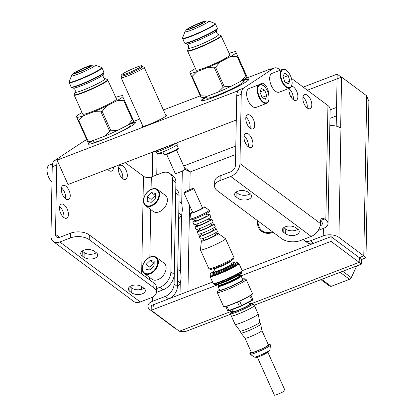 <?xml version="1.0" encoding="UTF-8"?>
<svg xmlns="http://www.w3.org/2000/svg" width="416" height="416" viewBox="0 0 416 416"><rect width="100%" height="100%" fill="white"/><g stroke="black" fill="none" stroke-linecap="round" stroke-linejoin="round"><path stroke-width="0.62" d="M175.947 143.146A11.378 1.087 155.8 0 1 175.354 143.567A11.378 1.087 155.8 0 1 164.377 149.058A11.378 1.087 155.8 0 1 155.901 151.814L154.601 151.325M155.059 151.154A12.662 1.212 -24.2 0 0 167.752 146.286M86.783 139.844L85.218 140.447A13.411 6.786 -111 0 0 84.542 140.79L54.72 160.456L59.238 158.725L57.08 160.15L68.026 184.506L236.278 120.026M271.372 69.103L271.18 68.671L245.289 78.593M200.231 95.862L163.4 109.975M139.714 119.054L133.463 121.451M318.224 230.37L323.45 228.368A11.222 6.042 -178.9 0 0 328.021 223.621A11.222 6.042 -178.9 0 0 325.837 219.95L324.542 218.982A6.708 3.396 69 0 0 322.036 218.369A6.708 3.396 69 0 0 320.466 221.671L320.429 223.517L239.964 163.561A11.222 7.561 126.7 0 1 230.75 176.478L220.085 180.565A13.411 7.223 -178.9 0 0 214.625 186.243L214.713 181.511A13.411 7.223 1.1 0 1 220.173 175.838L230.838 171.751A5.611 3.78 126.7 0 0 235.446 165.292L236.72 96.018A13.411 6.786 -111 0 1 237.432 92.071L237.037 91.182L239.195 89.762A13.411 6.786 -111 0 0 237.432 92.071M320.122 225.893L320.128 225.888A5.611 3.021 1.1 0 0 322.41 223.517A5.611 3.021 1.1 0 0 321.318 221.681L320.497 221.068M307.169 107.957A7.54 3.817 69 0 0 307.289 106.709A7.54 3.817 69 0 0 302.999 97.074M248.269 146.791A7.54 3.817 69 0 0 248.394 145.543A7.54 3.817 69 0 0 244.098 135.907M250.078 128.123A7.54 3.817 69 0 0 250.203 126.875A7.54 3.817 69 0 0 245.908 117.239M293.244 99.663A7.54 3.817 69 0 0 293.363 98.415A7.54 3.817 69 0 0 289.073 88.78M57.08 160.15L237.037 91.182M141.669 273.941L143.468 176.244L125.169 162.609M136.687 289.765A6.708 3.396 -111 0 1 137.561 289.068A6.708 3.396 -111 0 1 140.067 289.682L140.083 289.692M57.476 161.034A13.411 6.786 69 0 0 56.763 164.98L55.489 234.255A5.611 3.78 -53.3 0 0 56.654 237.026A5.611 3.78 -53.3 0 0 59.92 237.25L70.585 233.163A13.411 7.223 1.1 0 1 89.336 234.946L153.904 283.062A13.411 7.223 1.1 0 1 156.515 287.446L156.426 292.172A13.411 7.223 -178.9 0 0 153.816 287.789L89.248 239.673A13.411 7.223 -178.9 0 0 70.496 237.895L59.831 241.982L140.301 301.938A11.222 7.561 126.7 0 1 133.765 301.48L53.3 241.524A11.222 7.561 -53.3 0 0 59.831 241.982M63.851 217.532A7.54 3.817 -111 0 1 59.717 210.142A7.54 3.817 -111 0 1 61.272 204.142A7.54 3.817 -111 0 1 64.085 204.833A7.54 3.817 -111 0 1 68.224 212.222A7.54 3.817 -111 0 1 66.669 218.218A7.54 3.817 -111 0 1 63.851 217.532M122.751 178.698A7.54 3.817 -111 0 1 118.612 171.309A7.54 3.817 -111 0 1 120.167 165.308A7.54 3.817 -111 0 1 122.98 165.994A7.54 3.817 -111 0 1 127.119 173.389A7.54 3.817 -111 0 1 125.564 179.384A7.54 3.817 -111 0 1 122.751 178.698M113.407 167.112A7.54 3.817 -111 0 1 111.639 171.096A7.54 3.817 -111 0 1 108.826 170.404A7.54 3.817 -111 0 1 107.661 169.317M65.66 198.864A7.54 3.817 -111 0 1 61.526 191.474A7.54 3.817 -111 0 1 63.081 185.474A7.54 3.817 -111 0 1 65.894 186.165A7.54 3.817 -111 0 1 70.034 193.554A7.54 3.817 -111 0 1 68.479 199.555A7.54 3.817 -111 0 1 65.66 198.864M239.964 163.561L241.238 94.286A13.411 6.786 69 0 1 243.714 88.031L273.541 68.364L269.022 70.096L271.18 68.671M142.672 125.632A13.411 1.284 -24.2 0 0 142.267 126.417A13.411 1.284 -24.2 0 0 152.256 123.162A13.411 1.284 -24.2 0 0 165.194 116.688A13.411 1.284 -24.2 0 0 166.624 115.471A13.411 1.284 -24.2 0 0 165.771 115.253M206.289 96.585A26.021 2.491 -24.2 0 0 204.329 97.807A26.021 2.491 -24.2 0 0 201.552 100.443A26.021 2.491 -24.2 0 0 220.017 94.775A26.021 2.491 -24.2 0 0 246.241 81.744A26.021 2.491 -24.2 0 0 249.018 79.108A26.021 2.491 -24.2 0 0 242.991 80.09M91.042 141.128A26.021 2.491 -24.2 0 0 90.688 141.357A26.021 2.491 -24.2 0 0 87.911 143.993A26.021 2.491 -24.2 0 0 106.376 138.325A26.021 2.491 -24.2 0 0 132.6 125.294A26.021 2.491 -24.2 0 0 135.382 122.658A26.021 2.491 -24.2 0 0 131.16 123.1M269.022 70.096A13.411 6.786 -111 0 1 269.693 69.748L274.212 68.016A13.411 6.786 69 0 0 273.541 68.364M280.446 70.153L279.219 69.238A13.411 6.786 69 0 0 274.212 68.016M291.429 78.338L327.943 105.544A11.222 6.042 1.1 0 1 330.127 109.216L328.021 223.621M303.264 239.481A10.733 7.228 -53.3 0 0 304.174 240.37A10.733 7.228 -53.3 0 0 310.419 240.802L323.242 235.888A11.222 6.042 1.1 0 1 338.936 237.38L363.782 255.897L359.263 257.629L334.412 239.112M329.826 125.684A11.222 6.042 1.1 0 1 340.48 127.863A11.222 6.042 1.1 0 1 340.943 128.185L340.652 127.967L341.588 77.116L307.382 90.225M320.429 223.517A11.222 7.561 126.7 0 1 311.215 236.434L300.555 240.521A13.411 7.223 -178.9 0 1 281.804 238.737L217.23 190.627A13.411 7.223 -178.9 0 1 214.625 186.243M283.764 232.424L285.672 233.849A7.54 4.061 1.1 0 0 294.06 235.414A7.54 4.061 1.1 0 0 299.281 231.66A7.54 4.061 1.1 0 0 297.814 229.195L295.906 227.776A7.54 4.061 1.1 0 0 287.524 226.205A7.54 4.061 1.1 0 0 282.303 229.96A7.54 4.061 1.1 0 0 283.764 232.424L283.852 227.698L285.761 229.117L285.672 233.849M236.08 196.893L237.983 198.312A7.54 4.061 1.1 0 0 246.371 199.883A7.54 4.061 1.1 0 0 251.592 196.128A7.54 4.061 1.1 0 0 250.125 193.664L248.222 192.239A7.54 4.061 1.1 0 0 239.834 190.674A7.54 4.061 1.1 0 0 234.614 194.428A7.54 4.061 1.1 0 0 236.08 196.893L236.163 192.166L238.072 193.586L237.983 198.312M250.224 193.736A7.54 4.061 1.1 0 1 238.072 193.586M297.913 229.268A7.54 4.061 1.1 0 1 285.761 229.117M311.808 104.978A7.54 3.817 69 0 0 309.384 97.37A7.54 3.817 69 0 0 304.642 94.609A7.54 3.817 69 0 0 302.874 98.322A7.54 3.817 69 0 0 305.302 105.929A7.54 3.817 69 0 0 310.04 108.69A7.54 3.817 69 0 0 311.808 104.978M252.912 143.811A7.54 3.817 69 0 0 250.489 136.204A7.54 3.817 69 0 0 245.747 133.442A7.54 3.817 69 0 0 243.979 137.155A7.54 3.817 69 0 0 246.402 144.763A7.54 3.817 69 0 0 251.144 147.524A7.54 3.817 69 0 0 252.912 143.811M268.544 94.203A7.54 3.817 69 0 0 268.564 93.704A7.54 3.817 69 0 0 266.141 86.091A7.54 3.817 69 0 0 261.404 83.335A7.54 3.817 69 0 0 260.255 84.375M254.722 125.143A7.54 3.817 69 0 0 252.299 117.536A7.54 3.817 69 0 0 247.556 114.78A7.54 3.817 69 0 0 245.788 118.487A7.54 3.817 69 0 0 248.212 126.095A7.54 3.817 69 0 0 252.954 128.856A7.54 3.817 69 0 0 254.722 125.143M289.167 88.353A7.54 3.817 69 0 0 288.948 90.028A7.54 3.817 69 0 0 291.377 97.635A7.54 3.817 69 0 0 296.114 100.396A7.54 3.817 69 0 0 297.882 96.684A7.54 3.817 69 0 0 291.585 86.19M289.786 88.119L279.235 92.16A10.062 5.091 -111 0 1 278.533 92.326A10.062 5.091 -111 0 1 270.639 83.923A10.062 5.091 -111 0 1 272.033 73.377L282.589 69.332A10.062 5.091 -111 0 1 283.291 69.17A10.062 5.091 -111 0 1 291.184 77.568A10.062 5.091 -111 0 1 289.786 88.119A10.062 5.091 -111 0 1 289.084 88.28A10.062 5.091 -111 0 1 281.19 79.882A10.062 5.091 -111 0 1 282.589 69.332M256.214 107.354A10.062 5.091 -111 0 1 256.168 107.375A10.062 5.091 -111 0 1 247.832 99.85A10.062 5.091 -111 0 1 248.919 88.603A10.062 5.091 -111 0 1 248.966 88.587A10.062 5.091 -111 0 1 249.012 88.566M283.696 69.581A9.521 4.82 69 0 0 281.502 79.087A9.521 4.82 69 0 0 289.177 87.677A9.521 4.82 69 0 0 291.372 78.172A9.521 4.82 69 0 0 283.696 69.581M284.669 81.63L288.111 84.146L289.879 81.146L288.205 75.629L284.762 73.112L282.994 76.112L284.669 81.63M288.205 75.629L283.405 77.47M289.879 81.146L286.026 82.623M259.47 84.562A10.062 5.091 -111 0 1 259.516 84.542A10.062 5.091 -111 0 1 267.852 92.066A10.062 5.091 -111 0 1 266.765 103.308A10.062 5.091 -111 0 1 266.718 103.329A10.062 5.091 -111 0 1 258.383 95.805A10.062 5.091 -111 0 1 259.47 84.562M259.912 84.963A9.521 4.82 69 0 0 258.903 95.654A9.521 4.82 69 0 0 266.822 102.716A9.521 4.82 69 0 0 267.831 92.024A9.521 4.82 69 0 0 259.912 84.963M262.064 97.505L265.476 99.252L266.781 95.586L264.675 90.173L261.264 88.426L259.958 92.092L262.064 97.505M264.675 90.173L260 91.962M266.781 95.586L262.023 97.406M304.174 240.37L307.502 242.845A10.733 7.228 -53.3 0 0 313.742 243.282L326.57 238.368M336.196 126.121L337.152 74.121L303.222 87.126M359.31 257.967L361.483 259.589L366.002 257.629L368.878 101.457L366.73 95.852L341.588 77.116M366.002 257.629L363.782 255.897L366.73 95.852M262.288 230.792A20.956 14.118 -53.3 0 0 263.432 232.398M235.643 154.534L190.148 171.969L184.179 167.081M257.291 220.475A20.956 14.118 -53.3 0 0 261.633 231.343A20.956 14.118 -53.3 0 0 273.286 232.393M360.324 257.525L359.263 257.629L359.174 262.356L331.001 241.363L331.089 236.636L359.263 257.629L359.59 259.329L359.143 258.518M361.483 259.589L361.426 264.124L359.174 262.356L252.6 303.202M230.828 314.174L185.489 331.547L179.358 331.266L232.981 310.716M175.547 328.427L175.198 328.167M189.826 189.561L190.148 171.969L184.995 169.374M166.92 154.97L166.364 154.549L166.92 154.97M341.318 77.22L337.152 74.121M291.46 91.634L289.198 92.498M293.062 95.711L290.732 96.606M157.144 153.634L156.749 174.907M174.923 328.271L150.077 309.759A11.222 6.042 -178.9 0 1 147.893 306.088A11.222 6.042 -178.9 0 1 152.464 301.335L165.287 296.421A10.733 7.228 -53.3 0 0 174.096 284.071L175.776 192.956A10.733 7.228 -53.3 0 0 175.729 191.838L175.895 182.541A13.411 9.038 126.7 0 0 173.108 175.926L169.785 173.446A13.411 9.038 -53.3 0 0 161.98 172.9L151.315 176.987A5.611 3.021 -178.9 0 1 143.468 176.244M152.682 152.064L152.23 176.639M165.287 296.421L168.615 298.901L155.792 303.815A5.611 3.021 -178.9 0 0 153.504 306.192M168.615 298.901A10.733 7.228 -53.3 0 0 177.424 286.546L179.098 195.432A10.733 7.228 -53.3 0 0 176.868 190.143L175.77 189.322M177.408 286.905L180.414 282.974L177.528 280.821M180.414 282.974L181.142 277.722L180.622 271.544L177.736 269.391M156.489 288.6L159.874 287.305A13.411 9.038 -53.3 0 0 170.882 271.866L174.205 274.342A13.411 9.038 126.7 0 1 163.197 289.78L156.416 292.38M174.205 274.342L175.729 191.838M170.882 271.866L172.572 180.06A13.411 9.038 -53.3 0 0 169.785 173.446M157.524 189.524L165.292 195.312A10.062 6.776 126.7 0 1 166.655 203.892A10.062 6.776 126.7 0 1 159.125 211.853A10.062 6.776 126.7 0 1 153.27 211.448L145.506 205.66A10.062 6.776 126.7 0 1 144.144 197.08A10.062 6.776 126.7 0 1 151.674 189.119A10.062 6.776 126.7 0 1 157.524 189.524A10.062 6.776 126.7 0 1 158.891 198.11A10.062 6.776 126.7 0 1 151.362 206.071A10.062 6.776 126.7 0 1 145.506 205.66M156.276 257.327L164.044 263.115A10.062 6.776 126.7 0 1 165.407 271.695A10.062 6.776 126.7 0 1 157.877 279.656A10.062 6.776 126.7 0 1 152.022 279.245L144.258 273.463A10.062 6.776 126.7 0 1 142.896 264.878A10.062 6.776 126.7 0 1 150.426 256.916A10.062 6.776 126.7 0 1 156.276 257.327A10.062 6.776 126.7 0 1 157.643 265.907A10.062 6.776 126.7 0 1 150.114 273.868A10.062 6.776 126.7 0 1 144.258 273.463M151.185 205.478A9.521 6.417 -53.3 0 0 159 194.516A9.521 6.417 -53.3 0 0 151.481 189.431A9.521 6.417 -53.3 0 0 143.66 200.398A9.521 6.417 -53.3 0 0 151.185 205.478M155.428 193.456L151.424 192.561L147.326 196.56L147.238 201.453L151.242 202.348L155.34 198.349L155.428 193.456M155.392 195.442L151.143 199.404L151.086 202.316M151.424 192.561L155.236 195.406M147.326 196.56L151.143 199.404M149.937 273.281A9.521 6.417 -53.3 0 0 157.752 262.319A9.521 6.417 -53.3 0 0 150.233 257.234A9.521 6.417 -53.3 0 0 142.412 268.195A9.521 6.417 -53.3 0 0 149.937 273.281M154.18 261.258L150.176 260.364L146.078 264.363L145.99 269.256L149.994 270.15L154.092 266.152L154.18 261.258M154.144 263.24L149.895 267.207L149.838 270.114M150.176 260.364L153.988 263.208M146.078 264.363L149.895 267.207M53.3 241.524A11.222 7.561 -53.3 0 1 50.97 235.986L52.244 166.717A13.411 6.786 -111 0 1 54.72 160.456M59.623 206.606A7.54 3.817 -111 0 1 63.794 217.49M118.518 167.773A7.54 3.817 -111 0 1 122.689 178.656M108.888 168.844A7.54 3.817 -111 0 1 108.763 170.362M61.433 187.938A7.54 3.817 -111 0 1 65.603 198.822M140.301 301.938L150.961 297.851A13.411 7.223 -178.9 0 0 156.426 292.172M96.216 252.647L94.307 251.222A7.54 4.061 1.1 0 0 85.925 249.657A7.54 4.061 1.1 0 0 80.704 253.412A7.54 4.061 1.1 0 0 82.165 255.876L84.074 257.296A7.54 4.061 1.1 0 0 92.461 258.866A7.54 4.061 1.1 0 0 97.682 255.112A7.54 4.061 1.1 0 0 96.216 252.647M143.905 288.179L141.996 286.759A7.54 4.061 1.1 0 0 133.614 285.189A7.54 4.061 1.1 0 0 128.388 288.943A7.54 4.061 1.1 0 0 129.854 291.408L131.763 292.833A7.54 4.061 1.1 0 0 140.15 294.398A7.54 4.061 1.1 0 0 145.371 290.644A7.54 4.061 1.1 0 0 143.905 288.179M144.004 288.252A7.54 4.061 1.1 0 1 131.851 288.106L131.763 292.833M129.844 286.608A7.54 4.061 1.1 0 0 129.943 286.681L131.851 288.106M96.314 252.72A7.54 4.061 1.1 0 1 84.162 252.569L84.074 257.296M82.155 251.072A7.54 4.061 1.1 0 0 82.254 251.15L84.162 252.569M52.608 163.836L49.416 165.058A10.062 5.091 69 0 0 48.911 165.318A10.062 5.091 69 0 0 47.304 172.869A10.062 5.091 69 0 0 51.958 182.156M178.667 219.097L181.662 215.171L178.776 213.023M181.662 215.171L182.39 209.919L181.87 203.741L178.984 201.594M331.089 236.636L242.003 270.774M212.576 282.053L151.268 305.547L151.185 310.274L179.358 331.266M331.001 241.363L240.895 275.891M218.551 284.461L151.185 310.274M121.93 75.644A11.378 1.087 -24.2 0 0 121.774 75.868L121.124 77.548A12.662 1.212 -24.2 0 0 121.118 77.678A12.662 1.212 -24.2 0 0 130.104 74.922A12.662 1.212 -24.2 0 0 142.865 68.583A12.662 1.212 -24.2 0 0 144.217 67.298A12.662 1.212 -24.2 0 0 144.118 67.215L142.433 66.586A11.378 1.087 -24.2 0 0 142.158 66.555M121.774 75.868A11.378 1.087 -24.2 0 0 129.355 73.71A11.378 1.087 -24.2 0 0 141.31 67.813A11.378 1.087 -24.2 0 0 142.433 66.586M141.83 65.816L142.262 66.778A11.092 1.061 155.8 0 1 141.076 67.902A11.092 1.061 155.8 0 1 129.896 73.455A11.092 1.061 155.8 0 1 122.028 75.868L121.597 74.911A11.092 1.061 -24.2 0 0 129.47 72.493A11.092 1.061 -24.2 0 0 140.644 66.94A11.092 1.061 -24.2 0 0 141.83 65.816A11.092 1.061 -24.2 0 0 133.962 68.234A11.092 1.061 -24.2 0 0 122.782 73.788A11.092 1.061 -24.2 0 0 121.597 74.911M201.796 100.625A26.021 2.491 -24.2 0 1 204.547 98.296A26.021 2.491 155.8 0 1 206.508 97.068M243.209 80.574A26.021 2.491 155.8 0 1 248.992 79.414M213.023 96.798A16.593 1.586 -24.2 0 0 238.68 85.264M206.274 96.548L206.934 98.025A20.119 1.924 -24.2 0 0 234.993 87.251A20.119 1.924 155.8 0 0 243.636 81.531L242.975 80.054M196.841 71.692L192.145 76.346L200.902 95.836L207.787 96.049A26.073 2.491 -24.2 0 1 201.167 97.77L190.221 73.419A26.073 2.491 -24.2 0 0 196.841 71.692L207.527 67.6A26.073 2.491 -24.2 0 0 220.048 61.984L230.334 56.68A26.073 2.491 -24.2 0 0 236.236 52.785L247.182 77.142A26.073 2.491 -24.2 0 1 241.28 81.037L245.757 75.722A28.756 2.751 -24.2 0 0 246.303 75.364L247.182 77.142M207.787 96.049L218.473 91.957A26.073 2.491 -24.2 0 0 230.994 86.341L241.28 81.037M236.236 52.785L246.303 75.364M220.048 61.984L215.571 67.293L224.328 86.778L230.994 86.341M245.757 75.722L237 56.238L230.334 56.68M218.473 91.957L223.168 87.298A28.756 2.751 -24.2 0 0 224.328 86.778M223.168 87.298L214.412 67.813L207.527 67.6M200.288 95.992A28.756 2.751 -24.2 0 0 200.902 95.836M190.221 73.419L189.816 72.207A26.073 2.491 -24.2 0 1 195.421 68.484M235.836 51.579A26.073 2.491 -24.2 0 0 229.211 53.3L229.19 53.31M187.59 51.059L196.144 70.086A18.512 1.768 -24.2 0 0 221.957 60.174A18.512 1.768 155.8 0 0 229.908 54.912L220.912 35.485A18.351 1.752 -24.2 0 1 213.174 40.825A18.351 1.752 -24.2 0 1 195.796 48.568A18.351 1.752 -24.2 0 1 187.59 50.461L187.59 51.059A18.512 1.768 -24.2 0 0 213.408 41.148A18.512 1.768 -24.2 0 0 221.359 35.885M237 56.238A28.756 2.751 -24.2 0 0 237.546 55.879M214.412 67.813A28.756 2.751 -24.2 0 0 215.571 67.293M191.532 76.508A28.756 2.751 -24.2 0 0 192.145 76.346M192.925 26.322A7.134 0.681 155.8 0 1 202.873 22.5A7.134 0.681 155.8 0 1 199.81 24.534A7.134 0.681 155.8 0 1 189.857 28.35A7.134 0.681 155.8 0 1 192.925 26.322M88.161 144.175A26.021 2.491 -24.2 0 1 90.906 141.846A26.021 2.491 155.8 0 1 92.867 140.624M129.568 124.129A26.021 2.491 155.8 0 1 135.351 122.964M129.553 124.088L130.218 125.564A20.119 1.924 155.8 0 1 121.571 131.29A20.119 1.924 155.8 0 1 93.512 142.059L92.851 140.587M83.418 115.731L78.723 120.385L87.48 139.87L94.364 140.088A26.073 2.491 -24.2 0 1 87.745 141.809L76.799 117.452A26.073 2.491 -24.2 0 0 83.418 115.731L94.11 111.634A26.073 2.491 -24.2 0 0 106.631 106.023L116.917 100.714A26.073 2.491 -24.2 0 0 122.814 96.824L133.76 121.181A26.073 2.491 -24.2 0 1 127.863 125.07L132.34 119.761A28.756 2.751 -24.2 0 0 132.886 119.402L133.76 121.181M94.364 140.088L105.056 135.99A26.073 2.491 -24.2 0 0 117.577 130.38L127.863 125.07M122.814 96.824L132.886 119.402M106.631 106.023L102.154 111.332L110.911 130.816L117.577 130.38M132.34 119.761L123.583 100.277L116.917 100.714M105.056 135.99L109.746 131.336A28.756 2.751 -24.2 0 0 110.911 130.816M109.746 131.336L100.989 111.852L94.11 111.634M86.866 140.031A28.756 2.751 -24.2 0 0 87.48 139.87M76.799 117.452L76.398 116.246A26.073 2.491 -24.2 0 1 82.004 112.523M122.413 95.612A26.073 2.491 -24.2 0 0 115.794 97.339L115.768 97.344M74.173 95.098L82.722 114.124A18.512 1.768 -24.2 0 0 108.534 104.213A18.512 1.768 155.8 0 0 116.49 98.946L107.494 79.524A18.351 1.752 -24.2 0 1 99.757 84.859A18.351 1.752 -24.2 0 1 82.378 92.607A18.351 1.752 -24.2 0 1 74.168 94.5L74.173 95.098A18.512 1.768 -24.2 0 0 99.986 85.186A18.512 1.768 -24.2 0 0 107.936 79.919M123.583 100.277A28.756 2.751 -24.2 0 0 124.129 99.918M100.989 111.852A28.756 2.751 -24.2 0 0 102.154 111.332M78.109 120.546A28.756 2.751 -24.2 0 0 78.723 120.385M79.503 70.361A7.134 0.681 155.8 0 1 89.456 66.539A7.134 0.681 155.8 0 1 86.388 68.567A7.134 0.681 155.8 0 1 76.435 72.389A7.134 0.681 155.8 0 1 79.503 70.361M176.488 142.938L177.164 144.446A11.092 1.061 155.8 0 1 175.984 145.569A11.092 1.061 155.8 0 1 164.804 151.122A11.092 1.061 155.8 0 1 156.936 153.54L156.177 151.845M176.514 150.03L185.115 169.172A5.387 0.515 155.8 0 1 184.543 169.718A5.387 0.515 155.8 0 1 179.114 172.416A5.387 0.515 155.8 0 1 175.292 173.586L166.686 154.445M158.839 153.322L161.398 153.395L163.233 152.693M272.631 231.904A20.119 13.556 126.7 0 1 262.132 230.672A20.119 13.556 126.7 0 1 257.946 220.964M250.853 295.251L252.798 299.582A15.21 1.456 155.8 0 1 252.325 299.905A15.21 1.456 155.8 0 1 251.768 300.264L251.664 300.737A14.784 1.414 155.8 0 0 252.153 300.42A14.784 1.414 155.8 0 0 252.585 300.128L252.798 299.582L250.962 295.183M251.664 300.737L241.67 305.89L241.628 305.49L251.768 300.264L249.813 295.916M241.67 305.89A14.784 1.414 155.8 0 1 239.715 306.769L229.336 310.747L228.904 310.513L239.439 306.472L239.715 306.769M239.663 301.122L241.628 305.49A15.21 1.456 155.8 0 1 239.439 306.472L237.474 302.099M226.949 306.166L228.904 310.513A15.21 1.456 155.8 0 1 227.744 310.814L228.301 311.017A14.784 1.414 155.8 0 0 229.336 310.747M225.8 306.488L227.744 310.814M219.357 289.416A14.576 1.394 -24.2 0 0 217.911 290.67L217.272 292.328A15.844 1.513 -24.2 0 0 217.266 292.49A15.844 1.513 -24.2 0 0 228.504 289.042A15.844 1.513 -24.2 0 0 244.473 281.107A15.844 1.513 -24.2 0 0 246.163 279.505A15.844 1.513 -24.2 0 0 246.038 279.401L244.374 278.777A14.576 1.394 -24.2 0 0 242.476 279.022M217.911 290.67A14.576 1.394 -24.2 0 0 227.625 287.903A14.576 1.394 -24.2 0 0 242.934 280.348A14.576 1.394 -24.2 0 0 244.374 278.777M242.663 279.448A12.886 1.232 155.8 0 1 242.944 279.698A12.886 1.232 155.8 0 1 241.576 280.868A12.886 1.232 155.8 0 1 229.143 287.087A12.886 1.232 155.8 0 1 219.549 290.212A12.886 1.232 155.8 0 1 219.544 289.838M219.731 290.243A12.672 1.212 155.8 0 1 219.726 290.233L218.041 286.494A12.672 1.212 -24.2 0 0 227.037 283.733A12.672 1.212 -24.2 0 0 239.808 277.389A12.672 1.212 -24.2 0 0 241.16 276.104A12.672 1.212 -24.2 0 0 241.119 276.052L240.573 275.662A12.34 1.18 155.8 0 1 239.304 276.962A12.34 1.18 155.8 0 1 226.564 283.27A12.34 1.18 155.8 0 1 218.104 285.761A12.34 1.18 155.8 0 1 218.364 285.381L218.785 284.981M218.104 285.761L218.031 286.426A12.672 1.212 -24.2 0 0 218.041 286.494M241.16 276.104L242.845 279.843A12.672 1.212 155.8 0 1 242.845 279.854M239.538 275.652L240.115 275.605A12.34 1.18 155.8 0 1 240.573 275.662M239.2 274.898L239.595 275.782A11.378 1.087 155.8 0 1 238.384 276.936A11.378 1.087 155.8 0 1 226.912 282.63A11.378 1.087 155.8 0 1 218.842 285.111L218.447 284.227M241.847 271.185L242.159 271.887A15.314 1.466 155.8 0 1 242.154 272.043L241.826 272.901A14.659 1.404 155.8 0 1 240.266 274.232A14.659 1.404 155.8 0 1 226.122 281.31A14.659 1.404 155.8 0 1 215.207 284.861L214.349 284.539A15.314 1.466 155.8 0 1 214.224 284.44L213.907 283.738M242.154 272.043A15.314 1.466 155.8 0 1 240.526 273.437A15.314 1.466 155.8 0 1 225.753 280.826A15.314 1.466 155.8 0 1 214.349 284.539M213.309 283.514L214.001 283.774A15.314 1.466 -24.2 0 0 225.404 280.062A15.314 1.466 -24.2 0 0 240.183 272.667A15.314 1.466 -24.2 0 0 241.81 271.274L242.076 270.587A15.844 1.513 155.8 0 1 240.391 272.028A15.844 1.513 155.8 0 1 225.108 279.672A15.844 1.513 155.8 0 1 213.309 283.514A15.844 1.513 155.8 0 1 213.184 283.41L210.08 276.505A15.844 1.513 -24.2 0 0 221.322 273.057A15.844 1.513 -24.2 0 0 237.286 265.122A15.844 1.513 -24.2 0 0 238.982 263.52A15.844 1.513 -24.2 0 0 238.852 263.416L238.254 263.193M238.982 263.52L242.081 270.421A15.844 1.513 155.8 0 1 242.076 270.587M210.319 275.746L210.085 276.344A15.844 1.513 -24.2 0 0 210.08 276.505M237.973 262.564L238.285 263.255A15.314 1.466 155.8 0 1 236.647 264.805A15.314 1.466 155.8 0 1 221.213 272.475A15.314 1.466 155.8 0 1 210.345 275.813L210.038 275.122A15.314 1.466 -24.2 0 0 220.901 271.783A15.314 1.466 -24.2 0 0 236.34 264.118A15.314 1.466 -24.2 0 0 237.973 262.564A15.314 1.466 -24.2 0 0 237.9 262.491L236.974 261.94A14.695 1.404 155.8 0 1 235.477 263.505A14.695 1.404 155.8 0 1 220.23 271.045A14.695 1.404 155.8 0 1 210.231 273.962A14.695 1.404 155.8 0 1 211.812 272.574A14.695 1.404 155.8 0 1 212.092 272.392L213.886 271.242A12.178 1.165 -24.2 0 0 213.652 271.393A12.178 1.165 -24.2 0 0 218.223 271.086A12.178 1.165 -24.2 0 0 233.267 263.874A12.178 1.165 -24.2 0 0 232.513 262.87A12.178 1.165 -24.2 0 0 231.327 263.24M210.231 273.962L210.028 275.018A15.314 1.466 -24.2 0 0 210.038 275.122M232.513 262.87L234.567 262.288A14.695 1.404 155.8 0 1 236.974 261.94M214.952 270.598A12.178 1.165 -24.2 0 0 213.886 271.242M230.511 261.414L231.65 263.957A8.975 0.858 155.8 0 1 230.693 264.862A8.975 0.858 155.8 0 1 221.645 269.36A8.975 0.858 155.8 0 1 215.275 271.315L214.131 268.772M210.829 269.37L214.739 268.663A8.975 0.858 -24.2 0 0 221.926 266.037A8.975 0.858 -24.2 0 0 229.486 262.179A8.975 0.858 -24.2 0 0 230.027 261.794L233.147 259.34A13.104 1.253 -24.2 0 0 233.589 258.944L233.932 257.442A13.728 1.31 155.8 0 1 232.466 258.835A13.728 1.31 155.8 0 1 215.509 266.963A13.728 1.31 155.8 0 1 208.889 268.7L210.236 269.438A13.104 1.253 -24.2 0 0 210.829 269.37A13.104 1.253 -24.2 0 0 216.169 267.66A13.104 1.253 -24.2 0 0 232.357 259.901A13.104 1.253 -24.2 0 0 233.147 259.34M203.798 239.34A9.292 0.889 -24.2 0 0 202.358 240.204A9.292 0.889 -24.2 0 0 201.36 241.093L200.444 249.86A13.728 1.31 -24.2 0 0 200.455 249.938A13.728 1.31 -24.2 0 0 210.2 246.948A13.728 1.31 -24.2 0 0 224.037 240.074A13.728 1.31 -24.2 0 0 225.503 238.68A13.728 1.31 -24.2 0 0 225.451 238.623L218.286 233.485A9.292 0.889 -24.2 0 0 215.358 234.14M201.36 241.093A9.292 0.889 -24.2 0 0 207.735 239.216A9.292 0.889 -24.2 0 0 217.329 234.463A9.292 0.889 -24.2 0 0 218.286 233.485M214.906 233.142L215.623 234.738A6.339 0.608 155.8 0 1 214.947 235.378A6.339 0.608 155.8 0 1 208.562 238.55A6.339 0.608 155.8 0 1 204.064 239.933L203.346 238.337M216.174 228.748L217.339 231.338A9.292 0.889 155.8 0 1 216.346 232.279A9.292 0.889 155.8 0 1 206.981 236.933A9.292 0.889 155.8 0 1 200.382 238.956L199.222 236.366A9.292 0.889 -24.2 0 0 205.816 234.343A9.292 0.889 -24.2 0 0 215.181 229.689A9.292 0.889 -24.2 0 0 216.174 228.748A9.292 0.889 -24.2 0 0 213.21 229.367M201.651 234.562A9.292 0.889 -24.2 0 0 200.21 235.425A9.292 0.889 -24.2 0 0 199.222 236.366M212.763 228.368L213.476 229.96A6.339 0.608 155.8 0 1 212.8 230.604A6.339 0.608 155.8 0 1 206.414 233.776A6.339 0.608 155.8 0 1 201.916 235.154L201.204 233.563M214.027 223.974L215.192 226.564A9.292 0.889 155.8 0 1 214.198 227.505A9.292 0.889 155.8 0 1 204.833 232.159A9.292 0.889 155.8 0 1 198.24 234.182L197.075 231.592A9.292 0.889 -24.2 0 0 203.668 229.57A9.292 0.889 -24.2 0 0 213.039 224.916A9.292 0.889 -24.2 0 0 214.027 223.974A9.292 0.889 -24.2 0 0 211.063 224.593M199.503 229.788A9.292 0.889 -24.2 0 0 198.068 230.651A9.292 0.889 -24.2 0 0 197.075 231.592M210.616 223.59L211.333 225.186A6.339 0.608 155.8 0 1 210.657 225.826A6.339 0.608 155.8 0 1 204.266 229.003A6.339 0.608 155.8 0 1 199.774 230.381L199.056 228.79M211.884 219.196L213.044 221.785A9.292 0.889 155.8 0 1 212.056 222.726A9.292 0.889 155.8 0 1 202.686 227.38A9.292 0.889 155.8 0 1 196.092 229.408L194.927 226.819A9.292 0.889 -24.2 0 0 201.521 224.796A9.292 0.889 -24.2 0 0 210.891 220.137A9.292 0.889 -24.2 0 0 211.884 219.196A9.292 0.889 -24.2 0 0 208.92 219.814M197.361 225.014A9.292 0.889 -24.2 0 0 195.92 225.878A9.292 0.889 -24.2 0 0 194.927 226.819M208.468 218.816L209.186 220.412A6.339 0.608 155.8 0 1 208.51 221.052A6.339 0.608 155.8 0 1 202.124 224.224A6.339 0.608 155.8 0 1 197.626 225.607L196.908 224.011M209.737 214.422L210.902 217.012A9.292 0.889 155.8 0 1 209.908 217.953A9.292 0.889 155.8 0 1 200.538 222.607A9.292 0.889 155.8 0 1 193.944 224.63L192.78 222.04A9.292 0.889 -24.2 0 0 199.378 220.017A9.292 0.889 -24.2 0 0 208.744 215.363A9.292 0.889 -24.2 0 0 209.737 214.422A9.292 0.889 -24.2 0 0 206.773 215.041M195.213 220.236A9.292 0.889 -24.2 0 0 193.773 221.099A9.292 0.889 -24.2 0 0 192.78 222.04M206.154 213.663L207.038 215.634A6.339 0.608 155.8 0 1 206.362 216.278A6.339 0.608 155.8 0 1 199.976 219.45A6.339 0.608 155.8 0 1 195.478 220.828L194.594 218.863M209.227 210.252L209.659 211.208A10.54 1.009 155.8 0 1 208.53 212.274A10.54 1.009 155.8 0 1 197.907 217.552A10.54 1.009 155.8 0 1 190.429 219.851L189.998 218.889A10.54 1.009 -24.2 0 0 197.48 216.596A10.54 1.009 -24.2 0 0 208.099 211.318A10.54 1.009 -24.2 0 0 209.227 210.252A10.54 1.009 -24.2 0 0 209.186 210.205L204.62 206.929A7.712 0.738 -24.2 0 0 202.311 207.433M192.483 211.848A7.712 0.738 -24.2 0 0 191.407 212.498A7.712 0.738 -24.2 0 0 190.575 213.236L189.992 218.832A10.54 1.009 -24.2 0 0 189.998 218.889M190.575 213.236A7.712 0.738 -24.2 0 0 195.863 211.682A7.712 0.738 -24.2 0 0 203.824 207.74A7.712 0.738 -24.2 0 0 204.62 206.929M193.736 188.349L202.524 207.912A5.387 0.515 155.8 0 1 201.952 208.458A5.387 0.515 155.8 0 1 196.524 211.156A5.387 0.515 155.8 0 1 192.702 212.326L183.908 192.764A5.387 0.515 -24.2 0 0 187.73 191.594A5.387 0.515 -24.2 0 0 193.159 188.895A5.387 0.515 -24.2 0 0 193.736 188.349A5.387 0.515 -24.2 0 0 189.914 189.524A5.387 0.515 -24.2 0 0 184.486 192.223A5.387 0.515 -24.2 0 0 183.908 192.764M248.836 302.193L249.73 304.179A8.975 0.858 155.8 0 1 248.768 305.089A8.975 0.858 155.8 0 1 239.72 309.587A8.975 0.858 155.8 0 1 233.35 311.542L232.456 309.551M233.08 310.939L232.346 311.402C230.719 312.608 230.173 313.357 230.698 313.664L231.265 315.91A12.672 1.212 -24.2 0 0 231.275 315.931A12.672 1.212 -24.2 0 0 237.385 314.33A12.672 1.212 -24.2 0 0 248.997 309.119A12.672 1.212 -24.2 0 0 254.394 305.542A12.672 1.212 -24.2 0 0 254.384 305.526L252.377 303.118L249.46 303.581M254.394 305.542L258.185 313.981A12.672 1.212 155.8 0 1 258.196 314.007A12.672 1.212 155.8 0 1 241.176 322.774A12.672 1.212 155.8 0 1 235.082 324.397A12.672 1.212 155.8 0 1 235.066 324.376L231.275 315.931M240.162 331.068A10.774 1.03 -24.2 0 0 240.172 331.089A10.774 1.03 -24.2 0 0 245.357 329.711A10.774 1.03 -24.2 0 0 259.818 322.26A10.774 1.03 -24.2 0 0 259.813 322.239L260.676 324.158A10.774 1.03 155.8 0 1 260.681 324.178A10.774 1.03 155.8 0 1 246.215 331.625A10.774 1.03 155.8 0 1 241.036 333.008A10.774 1.03 155.8 0 1 241.02 332.987L240.167 331.079L235.082 324.397M244.982 338.198A9.292 0.889 -24.2 0 0 244.993 338.213A9.292 0.889 -24.2 0 0 249.465 337.022A9.292 0.889 -24.2 0 0 261.945 330.595A9.292 0.889 -24.2 0 0 261.94 330.58L268.377 344.9A9.292 0.889 155.8 0 1 264.415 347.526A9.292 0.889 155.8 0 1 255.902 351.343A9.292 0.889 155.8 0 1 251.42 352.518L244.988 338.208L241.036 333.008M251.186 351.993A11.092 1.061 -24.2 0 0 249.782 353.257A11.092 1.061 -24.2 0 0 255.128 351.853A11.092 1.061 -24.2 0 0 265.288 347.298A11.092 1.061 -24.2 0 0 270.015 344.162A11.092 1.061 -24.2 0 0 268.138 344.37M270.015 344.162L270.442 345.124A11.092 1.061 155.8 0 1 270.452 345.181A11.092 1.061 155.8 0 1 255.559 352.815A11.092 1.061 155.8 0 1 250.255 354.26A11.092 1.061 155.8 0 1 250.214 354.214L249.782 353.257M267.935 352.42L285.017 390.437A5.808 0.556 155.8 0 1 284.398 391.024A5.808 0.556 155.8 0 1 278.543 393.936A5.808 0.556 155.8 0 1 274.425 395.2L257.338 357.183M356.782 265.902L351.265 277.633A25.002 16.843 126.7 0 1 349.534 279.318L331.131 286.369A25.002 16.843 126.7 0 1 329.441 285.995L320.923 279.646M321.703 279.344L331.131 286.369M340.106 272.293L349.534 279.318M342.742 271.284L351.265 277.633M141.383 289.427L141.44 286.39M59.639 237.349L55.489 234.255M84.542 140.79L86.819 139.922M243.714 88.031L239.195 89.762M327.943 105.544L325.837 219.95M323.242 235.888L323.383 228.394M338.936 237.38L340.943 128.185M320.585 220.496L324.542 218.982M311.215 236.434L230.75 176.478M220.173 175.838L220.085 180.565M241.238 94.286L236.72 96.018M310.419 240.802L313.742 243.282M336.383 115.924L329.961 118.388M336.544 107.416L330.117 109.881M247.707 141.461L245.128 142.449M235.799 146.026L183.69 165.994M189.535 205.286L187.949 291.491M182.307 170.955L181.709 203.616M181.49 215.431L180.461 271.419M180.242 283.228L180.034 294.523M152.542 297.138L152.464 301.335M159.874 287.305L163.197 289.78M172.572 180.06L175.895 182.541M149.422 279.718L149.469 277.342M149.838 257.166L150.717 209.539M151.086 189.363L151.315 176.987M52.244 166.717L56.763 164.98M89.336 234.946L89.248 239.673M70.585 233.163L70.496 237.895M153.904 283.062L153.816 287.789M129.943 286.681L129.854 291.408M82.254 251.15L82.165 255.876M175.776 192.956L179.098 195.432M174.096 284.071L177.424 286.546M218.468 34.57C216.793 33.706 216.19 32.36 216.658 30.54A16.489 1.576 155.8 0 1 209.581 35.058A16.489 1.576 -24.2 0 1 186.716 43.992C188.391 44.855 188.994 46.197 188.531 48.022A16.489 1.576 -24.2 0 0 195.905 46.322A16.489 1.576 -24.2 0 0 211.515 39.364A16.489 1.576 155.8 0 0 218.468 34.57L220.912 35.485M184.938 43.326A17.841 1.706 -24.2 0 0 209.68 33.654A17.841 1.706 -24.2 0 0 217.339 28.766L217.334 28.174A18.002 1.721 -24.2 0 1 209.602 33.29A18.002 1.721 -24.2 0 1 184.496 42.931L186.716 43.992M182.546 38.584A18.002 1.721 -24.2 0 0 207.646 28.948A18.002 1.721 -24.2 0 0 215.384 23.826L214.942 23.431A17.841 1.706 -24.2 0 1 207.418 28.621A17.841 1.706 -24.2 0 1 190.523 36.156A17.841 1.706 -24.2 0 1 182.541 37.991L184.496 42.931M182.541 37.991L184.964 31.704A13.036 1.248 -24.2 0 0 190.793 30.363A13.036 1.248 -24.2 0 0 203.138 24.861A13.036 1.248 155.8 0 0 208.634 21.07L214.942 23.431M191.448 26.707A10.192 0.972 155.8 0 1 204.261 21.351A10.192 0.972 155.8 0 1 201.282 24.149A10.192 0.972 -24.2 0 1 188.469 29.5A10.192 0.972 -24.2 0 1 191.448 26.707M105.045 78.603C103.376 77.745 102.768 76.398 103.236 74.578A16.489 1.576 155.8 0 1 96.158 79.097A16.489 1.576 -24.2 0 1 73.299 88.031C74.968 88.894 75.572 90.236 75.109 92.061A16.489 1.576 -24.2 0 0 82.482 90.36A16.489 1.576 -24.2 0 0 98.093 83.403A16.489 1.576 155.8 0 0 105.045 78.603L107.494 79.524M71.521 87.365A17.841 1.706 -24.2 0 0 96.257 77.693A17.841 1.706 -24.2 0 0 103.917 72.805L103.917 72.212A18.002 1.721 -24.2 0 1 96.179 77.329A18.002 1.721 -24.2 0 1 71.079 86.97L73.299 88.031M69.124 82.623A18.002 1.721 -24.2 0 0 94.229 72.987A18.002 1.721 -24.2 0 0 101.962 67.865L101.52 67.47A17.841 1.706 -24.2 0 1 93.995 72.66A17.841 1.706 -24.2 0 1 77.1 80.194A17.841 1.706 -24.2 0 1 69.124 82.03L71.079 86.97M69.124 82.03L71.542 75.743A13.036 1.248 -24.2 0 0 77.376 74.402A13.036 1.248 -24.2 0 0 89.716 68.9A13.036 1.248 155.8 0 0 95.212 65.109L101.52 67.47M78.031 70.746A10.192 0.972 155.8 0 1 90.844 65.39A10.192 0.972 155.8 0 1 87.864 68.188A10.192 0.972 -24.2 0 1 75.046 73.538A10.192 0.972 -24.2 0 1 78.031 70.746M176.873 144.908L178.282 148.039A7.816 0.749 155.8 0 1 177.45 148.829A7.816 0.749 155.8 0 1 167.794 153.457A7.816 0.749 155.8 0 1 164.024 154.445L162.885 151.908M177.424 148.845A7.181 0.686 155.8 0 1 175.859 150.394A7.181 0.686 155.8 0 1 168.324 153.858M252.361 293.821A15.631 1.492 155.8 0 1 231.369 304.621M231.348 304.632A15.631 1.492 155.8 0 1 223.855 306.628M223.558 306.493C224.484 306.207 220.745 308.298 231.358 304.626C241.166 300.919 254.244 294.081 252.455 293.504A15.844 1.513 155.8 0 1 250.765 295.11A15.844 1.513 155.8 0 1 231.192 304.491A15.844 1.513 155.8 0 1 223.558 306.493L217.266 292.49M221.135 283.301A11.378 1.087 -24.2 0 0 223.74 282.365A11.378 1.087 -24.2 0 0 236.72 276.297M233.085 310.95A11.227 1.071 -24.2 0 0 232.497 311.324A11.227 1.071 -24.2 0 0 236.709 311.043A11.227 1.071 -24.2 0 0 250.583 304.392A11.227 1.071 -24.2 0 0 249.465 303.592M230.698 313.664A12.267 1.175 -24.2 0 0 236.621 312.13A12.267 1.175 -24.2 0 0 251.779 304.866A12.267 1.175 -24.2 0 0 253.079 303.607M269.948 350.007A8.653 0.827 155.8 0 1 269.022 350.834A8.653 0.827 155.8 0 1 258.331 355.956A8.653 0.827 155.8 0 1 254.192 357.084L256.662 357.37C259.553 356.637 263.427 354.916 268.278 352.201L269.948 350.007L270.452 345.181M259.516 84.542L248.966 88.587M266.718 103.329L256.168 107.375M361.426 264.124L254.176 305.224M148.023 298.974L147.893 306.088M143.021 126.407L121.118 77.678M166.114 116.028L144.217 67.298M188.531 48.022L187.59 50.461M215.384 23.826L217.334 28.174M216.658 30.54L217.339 28.766M208.634 21.07L205.41 20.987C201.932 21.882 197.21 23.816 191.246 26.785C186.805 29.151 186.581 29.63 186.54 29.63L184.964 31.704M75.109 92.061L74.168 94.5M101.962 67.865L103.917 72.212M103.236 74.578L103.917 72.805M95.212 65.109L91.988 65.026C88.514 65.92 83.793 67.855 77.828 70.824C73.382 73.19 73.159 73.668 73.122 73.663L71.542 75.743M178.282 148.039C179.592 148.507 176.738 150.264 168.293 153.873C162.926 155.693 165.09 154.721 164.024 154.445M262.132 230.672L265.299 233.033M252.455 293.504L246.163 279.505M200.455 249.938L208.889 268.7M225.503 238.68L233.932 257.442M254.192 357.084L250.255 354.26M261.945 330.595L260.681 324.178M259.818 322.26L258.196 314.007"/></g></svg>
